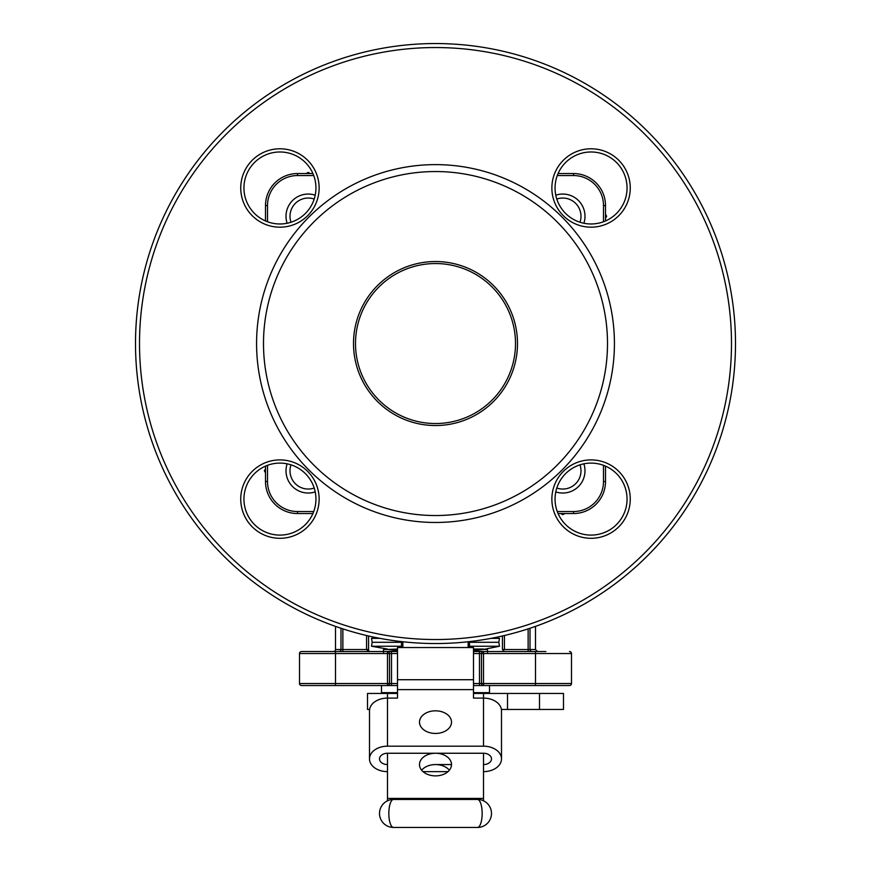 <?xml version="1.0" encoding="UTF-8"?>
<svg xmlns="http://www.w3.org/2000/svg" width="871" height="871" viewBox="0 0 871 871"><rect width="100%" height="100%" fill="white"/><g stroke="black" fill="none" stroke-linecap="round" stroke-linejoin="round"><path stroke-width="1.31" d="M435.5 710.823A16.005 11.312 0 0 0 419.495 722.135A16.005 11.312 0 0 0 435.5 733.447A16.005 11.312 0 0 0 451.505 722.135A16.005 11.312 0 0 0 435.5 710.823M387.497 764.564A8.002 5.662 -0 0 1 379.506 758.902A8.002 5.662 -0 0 1 387.497 753.252L435.5 753.252A16.005 11.312 0 0 0 419.495 764.564A16.005 11.312 0 0 0 435.5 775.876A16.005 11.312 0 0 0 451.505 764.564L435.5 764.564A16.005 11.312 180 0 1 449.36 770.225M421.64 770.225A16.005 11.312 180 0 1 435.5 764.564M556.809 488.032A18.215 18.215 0 0 0 579.988 464.842M583.864 463.829A22.221 22.221 0 0 1 555.785 491.908M579.988 222.236A18.215 18.215 0 0 0 556.809 199.056M555.785 195.18A22.221 22.221 0 0 1 583.864 223.259M314.191 199.056A18.215 18.215 0 0 0 291.012 222.236M287.136 223.259A22.221 22.221 0 0 1 315.215 195.18M291.012 464.842A18.215 18.215 0 0 0 314.191 488.032M315.215 491.908A22.221 22.221 0 0 1 287.136 463.829M353.506 343.544A81.994 81.994 0 0 1 435.5 261.54A81.994 81.994 0 0 1 517.494 343.544A81.994 81.994 0 0 1 435.5 425.538A81.994 81.994 0 0 1 353.506 343.544M515.501 343.544A80.001 80.001 0 0 0 435.5 263.543A80.001 80.001 0 0 0 355.499 343.544A80.001 80.001 0 0 0 435.5 423.535A80.001 80.001 0 0 0 515.501 343.544M381.498 685.531L381.498 692.652A0.795 0.795 0 0 0 382.304 693.458M473.497 692.652L489.502 692.652A0.795 0.795 0 0 1 488.696 693.458M489.502 692.652L489.502 685.531M483.503 649.45L499.497 646.238L469.502 646.238M387.497 649.45L397.503 649.058M473.497 649.058L483.503 649.058M387.497 649.058L371.503 646.238L401.498 646.238M371.503 646.238L372.2 642.297L401.498 642.297M469.502 642.297L498.8 642.297L499.497 646.238M498.8 642.297L499.497 638.356L491.004 638.356M372.2 642.297L371.503 638.356L379.996 638.356M375.967 637.572L371.503 638.356M495.033 637.572L499.497 638.356M552.497 685.531L545.888 685.531M535.502 651.53L535.502 653.533L483.503 653.533L483.503 683.528L535.502 683.528L535.502 653.533L571.496 653.533A2.003 2.003 0 0 0 569.492 651.53A2.003 2.003 0 0 1 571.496 653.533A2.003 2.003 0 0 0 569.492 651.53A2.003 2.003 0 0 1 571.496 653.533A2.003 2.003 0 0 0 569.492 651.53A2.003 2.003 0 0 1 571.496 653.533L571.496 683.528A2.003 2.003 0 0 1 569.492 685.531L483.503 685.531A2.003 2.003 0 0 1 481.5 683.528L481.5 653.533A2.003 2.003 0 0 1 483.503 651.53L545.888 651.53M551.866 499.105A39.195 39.195 0 0 1 591.061 459.899A39.195 39.195 0 0 1 630.256 499.105A39.195 39.195 0 0 1 591.061 538.3A39.195 39.195 0 0 1 551.866 499.105M627.055 499.105A35.994 35.994 0 0 0 591.061 463.1A35.994 35.994 0 0 0 555.056 499.105A35.994 35.994 0 0 0 591.061 535.099A35.994 35.994 0 0 0 627.055 499.105M240.744 499.105A39.195 39.195 0 0 1 279.939 459.899A39.195 39.195 0 0 1 319.134 499.105A39.195 39.195 0 0 1 279.939 538.3A39.195 39.195 0 0 1 240.744 499.105M315.944 499.105A35.994 35.994 0 0 0 279.939 463.1A35.994 35.994 0 0 0 243.945 499.105A35.994 35.994 0 0 0 279.939 535.099A35.994 35.994 0 0 0 315.944 499.105M551.866 187.984A39.195 39.195 0 0 1 591.061 148.789A39.195 39.195 0 0 1 630.256 187.984A39.195 39.195 0 0 1 591.061 227.179A39.195 39.195 0 0 1 551.866 187.984M627.055 187.984A35.994 35.994 0 0 0 591.061 151.979A35.994 35.994 0 0 0 555.056 187.984A35.994 35.994 0 0 0 591.061 223.978A35.994 35.994 0 0 0 627.055 187.984M240.744 187.984A39.195 39.195 0 0 1 279.939 148.789A39.195 39.195 0 0 1 319.134 187.984A39.195 39.195 0 0 1 279.939 227.179A39.195 39.195 0 0 1 240.744 187.984M315.944 187.984A35.994 35.994 0 0 0 279.939 151.979A35.994 35.994 0 0 0 243.945 187.984A35.994 35.994 0 0 0 279.939 223.978A35.994 35.994 0 0 0 315.944 187.984M735.494 343.544A299.994 299.994 0 0 1 435.5 643.538A299.994 299.994 0 0 1 135.506 343.544A299.994 299.994 0 0 1 435.5 43.55A299.994 299.994 0 0 1 735.494 343.544A299.994 299.994 0 0 0 435.5 43.55A299.994 299.994 0 0 0 135.506 343.544M335.498 626.38L335.498 649.537A2.003 2.003 0 0 1 333.506 651.53M368.564 635.972L368.564 649.537L366.571 649.537L366.571 635.503M607.501 343.544A172.001 172.001 0 0 1 435.5 515.534A172.001 172.001 0 0 1 263.499 343.544A172.001 172.001 0 0 1 435.5 171.543A172.001 172.001 0 0 1 607.501 343.544M614.425 343.544A178.925 178.925 0 0 1 435.5 522.469A178.925 178.925 0 0 1 256.575 343.544A178.925 178.925 0 0 1 435.5 164.619A178.925 178.925 0 0 1 614.425 343.544M368.379 649.537L368.629 651.53M473.497 651.53L483.503 651.53L479.496 651.53L479.475 653.533L481.5 653.533A2.003 2.003 0 0 1 483.503 651.53L483.503 653.533L481.5 653.533A2.003 2.003 0 0 1 483.503 651.53M397.503 653.533L391.504 653.533L391.504 651.53L387.497 651.53A2.003 2.003 0 0 1 389.5 653.533L389.5 683.528A2.003 2.003 0 0 1 387.497 685.531L301.508 685.531A2.003 2.003 0 0 1 299.504 683.528L299.504 653.533A2.003 2.003 0 0 1 301.508 651.53L397.503 651.53M483.503 771.641A17.997 12.727 180 0 0 501.5 758.902A17.997 12.727 180 0 0 483.503 746.175L387.497 746.175A17.997 12.727 180 0 0 369.5 758.902A17.997 12.727 180 0 0 387.497 771.641M447.988 771.641L423.012 771.641M451.505 764.564A16.005 11.312 0 0 0 435.5 753.252L483.503 753.252A8.002 5.662 -0 0 1 491.494 758.902A8.002 5.662 -0 0 1 483.503 764.564M473.497 693.458L483.503 693.458L483.503 698.096L473.497 698.096L473.497 689.614L397.503 689.614L397.503 698.096L387.497 698.096L387.497 746.175M483.503 746.175L483.503 698.096A17.997 12.727 0 0 1 501.5 710.823L501.5 758.902M369.5 758.902L369.5 710.823A17.997 12.727 0 0 1 387.497 698.096L387.497 693.458L367.497 693.458L367.497 709.451L369.609 709.451M483.503 753.252L483.503 800.797M387.497 753.252L387.497 800.797M483.503 693.458L563.493 693.458L563.493 709.451L501.391 709.451M487.499 652.379L487.499 649.45L473.497 649.45M397.503 649.45L383.501 649.45L383.501 652.379M573.499 513.542L558.082 513.542L573.499 513.542A31.998 31.998 0 0 0 605.497 481.543A31.998 31.998 0 0 1 573.499 513.542L573.499 511.538A29.995 29.995 0 0 0 603.494 481.543L603.494 465.321M301.508 651.53A2.003 2.003 0 0 0 299.504 653.533L335.498 653.533L335.498 683.528L387.497 683.528L387.497 653.533L335.498 653.533L335.498 651.53L318.503 651.53M312.918 513.542L297.501 513.542A31.998 31.998 0 0 1 265.503 481.543L265.503 466.127L265.503 481.543A31.998 31.998 0 0 0 297.501 513.542L312.918 513.542M605.497 205.545L605.497 220.962L605.497 205.545A31.998 31.998 0 0 0 573.499 173.547L558.082 173.547L573.499 173.547A31.998 31.998 0 0 1 605.497 205.545L603.494 205.545A29.995 29.995 0 0 0 573.499 175.55L557.277 175.55L573.499 175.55L573.499 173.547L558.082 173.547M605.497 466.127L605.497 481.543L605.497 466.127M312.918 173.547L297.501 173.547A31.998 31.998 0 0 0 265.503 205.545A31.998 31.998 0 0 1 297.501 173.547L297.501 175.55A29.995 29.995 0 0 0 267.506 205.545L267.506 221.767M265.503 220.962L265.503 205.545L265.503 220.962M401.498 647.534L401.498 641.6M469.502 641.6L469.502 647.534M299.504 683.528A2.003 2.003 0 0 0 301.508 685.531A2.003 2.003 0 0 1 299.504 683.528L335.498 683.528L335.498 685.531L318.503 685.531M473.497 683.528L479.496 683.528L479.496 685.531L483.503 685.531L473.497 685.531M397.503 685.531L391.504 685.531L391.504 683.528L397.503 683.528M387.497 651.53L387.497 653.533L391.504 653.533L391.504 683.528L387.497 683.528L387.497 685.531L391.504 685.531M368.564 651.53L366.571 649.537L340.986 649.537L340.986 628.252M502.436 651.53L504.429 649.537L528.131 649.537L528.131 628.873M571.496 683.528A2.003 2.003 0 0 1 569.492 685.531A2.003 2.003 0 0 0 571.496 683.528A2.003 2.003 0 0 1 569.492 685.531A2.003 2.003 0 0 0 571.496 683.528L535.502 683.528L535.502 685.531M473.497 650.114L483.176 651.53M387.824 651.53L397.503 650.114M397.503 693.458L387.497 693.458M265.503 472.822L264.349 470.819L265.503 468.816M306.222 173.547L308.225 172.393L310.228 173.547M605.497 214.266L606.652 216.269L605.497 218.273M564.778 513.542L562.775 514.696L560.772 513.542M393.496 799.447A14.001 4.671 90 0 0 388.836 813.449A14.001 4.671 90 0 0 393.496 827.45A14.001 14.001 0 0 1 379.506 813.449A14.001 14.001 0 0 1 393.496 799.447L477.504 799.447A14.001 14.001 0 0 1 491.494 813.449A14.001 14.001 0 0 1 477.504 827.45L393.496 827.45L477.504 827.45A14.001 4.671 90 0 0 482.164 813.449A14.001 4.671 90 0 0 477.504 799.447M473.497 689.614L473.497 647.534L397.503 647.534L397.503 689.614M479.377 653.533L473.497 653.533M381.498 692.652L397.503 692.652M139.512 343.544A295.988 295.988 0 0 0 435.5 639.532A295.988 295.988 0 0 0 731.488 343.544A295.988 295.988 0 0 0 435.5 47.546A295.988 295.988 0 0 0 139.512 343.544M339.091 651.53A2.003 1.894 90 0 0 340.986 649.537L335.498 649.537M483.503 685.531L483.503 683.528L479.496 683.528L479.496 653.533M483.503 798.424L387.497 798.424M557.277 511.538L573.499 511.538M603.494 221.767L603.494 205.545M313.723 175.55L297.501 175.55L313.723 175.55M267.506 465.321L267.506 481.543A29.995 29.995 0 0 0 297.501 511.538L313.723 511.538M530.014 628.252L530.014 649.537L535.502 649.537L535.502 626.38M402.848 641.753L402.848 647.534M468.152 647.534L468.152 641.753M342.869 628.873L342.869 651.53M504.429 635.503L504.429 649.537L502.621 649.537M531.909 651.53A2.003 1.894 -90 0 1 530.014 649.537L528.131 649.537L528.131 651.53M603.494 481.543L605.497 481.543M267.506 205.545L265.503 205.545M267.506 481.543L265.503 481.543M297.501 511.538L297.501 513.542M507.499 693.458L507.499 709.451M539.497 709.451L539.497 693.458M473.497 679.718L397.503 679.718M502.436 635.972L502.436 649.537M535.502 649.537L537.494 651.53M368.564 649.537L369.043 651.693"/></g></svg>
